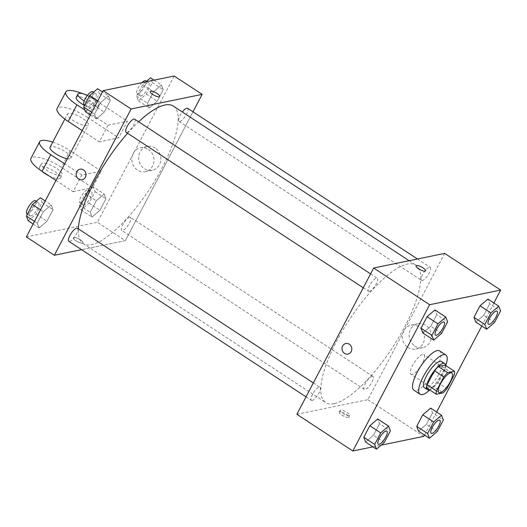<?xml version="1.0" encoding="UTF-8"?>
<svg xmlns="http://www.w3.org/2000/svg" width="527" height="527" viewBox="0 0 527 527"><rect width="100%" height="100%" fill="white"/><g stroke="black" fill="none" stroke-linecap="round" stroke-linejoin="round"><path stroke-width="0.4" stroke-dasharray="2.63 1.98" d="M412.173 374.394A11.739 3.669 -56.7 0 1 410.974 374.242A11.739 3.669 -56.7 0 1 414.347 362.411A11.739 3.669 -56.7 0 1 423.853 354.599A11.739 3.669 -56.7 0 1 421.416 364.934A11.739 3.669 -56.7 0 1 412.173 374.394M427.002 388.155L433.793 386.759L443.121 392.872M445.137 365.152A15.158 4.736 -56.7 0 1 444.986 368.577L454.314 374.69M433.793 386.759A15.158 4.736 -56.7 0 0 437.641 382.569L444.986 368.577M429.545 389.828A15.658 4.888 123.3 0 0 440.157 379.335A15.658 4.888 123.3 0 0 445.552 365.422M441.547 361.522A15.658 4.888 -56.7 0 1 438.293 375.296A15.658 4.888 -56.7 0 1 425.981 387.912A15.658 4.888 -56.7 0 1 424.373 387.707M437.641 382.569L446.968 388.689M445.77 365.56A23.484 7.338 -56.7 0 1 429.762 389.973M439.617 350.896A23.484 7.338 -56.7 0 1 434.742 371.561A23.484 7.338 -56.7 0 1 416.271 390.487A23.484 7.338 -56.7 0 1 413.866 390.178M441.6 333.36L430.717 326.226L422.852 332.985L430.717 326.226L436.758 314.711L434.94 309.948L436.758 314.711L447.64 321.845M494.537 322.458L483.654 315.324L475.789 322.076L483.654 315.324L489.702 303.809L487.883 299.046L489.702 303.809L500.584 310.943M372.951 446.85L381.146 445.157M424.538 435.058L436.633 412.022M481.79 326.009L493.878 302.979M384.348 442.41L373.465 435.269L365.6 442.028L373.465 435.269L379.512 423.754L377.694 418.991L379.512 423.754L390.395 430.888M437.291 431.508L426.409 424.367L418.543 431.126L426.409 424.367L432.45 412.852L430.631 408.089L432.45 412.852L443.332 419.986M334.118 403.656A82.192 25.678 -56.7 0 1 325.699 402.575A82.192 25.678 -56.7 0 1 349.302 319.757A82.192 25.678 -56.7 0 1 415.843 265.101A82.192 25.678 -56.7 0 1 398.774 337.432A82.192 25.678 -56.7 0 1 334.118 403.656M296.866 414.294L367.886 399.664L444.683 253.388M422.377 280.516A7.826 2.444 -56.7 0 1 421.574 280.41A7.826 2.444 -56.7 0 1 423.827 272.525A7.826 2.444 -56.7 0 1 430.164 267.321A7.826 2.444 -56.7 0 1 428.537 274.205A7.826 2.444 -56.7 0 1 422.377 280.516M369.434 291.418A7.826 2.444 -56.7 0 1 368.637 291.312A7.826 2.444 -56.7 0 1 370.883 283.427A7.826 2.444 -56.7 0 1 377.22 278.223A7.826 2.444 -56.7 0 1 375.593 285.107A7.826 2.444 -56.7 0 1 369.434 291.418M312.188 400.461A7.826 2.444 -56.7 0 1 311.385 400.362A7.826 2.444 -56.7 0 1 313.631 392.47A7.826 2.444 -56.7 0 1 319.968 387.266A7.826 2.444 -56.7 0 1 318.341 394.156A7.826 2.444 -56.7 0 1 312.188 400.461M372.108 376.258A7.826 2.444 123.3 0 0 365.949 382.569A7.826 2.444 123.3 0 0 364.328 389.453A7.826 2.444 123.3 0 0 370.665 384.249A7.826 2.444 123.3 0 0 372.912 376.364A7.826 2.444 123.3 0 0 372.108 376.258M367.886 399.664L423.853 436.363M414.841 346.048A12.187 11.054 -101.6 0 0 422.733 347.636A12.187 11.054 -101.6 0 0 431.099 333.472A12.187 11.054 -101.6 0 0 417.819 323.762A12.187 11.054 -101.6 0 0 409.288 333.492A12.187 11.054 -101.6 0 0 414.841 346.048M339.757 411.818A5.382 1.522 27.7 0 0 339.269 412.121A5.382 1.522 27.7 0 0 343.327 415.968A5.382 1.522 27.7 0 0 348.795 417.127A5.382 1.522 27.7 0 0 345.514 413.708A5.382 1.522 27.7 0 0 339.757 411.818M340.633 410.144A5.382 1.522 27.7 0 0 340.146 410.447A5.382 1.522 27.7 0 0 344.203 414.294A5.382 1.522 27.7 0 0 349.678 415.447A5.382 1.522 27.7 0 0 346.397 412.035A5.382 1.522 27.7 0 0 340.633 410.144M425.592 270.845L425.592 270.845A5.382 1.522 -152.3 0 1 425.105 271.148A5.382 1.522 -152.3 0 1 419.347 269.257A5.382 1.522 -152.3 0 1 416.066 265.845L416.066 265.839M407.944 347.471A12.187 11.054 -101.6 0 0 415.836 349.058A12.187 11.054 -101.6 0 0 424.209 334.889A12.187 11.054 -101.6 0 0 410.922 325.185A12.187 11.054 -101.6 0 0 402.391 334.915A12.187 11.054 -101.6 0 0 407.944 347.471M345.837 343.525L345.837 343.525A5.382 4.881 78.4 0 1 351.707 347.813A5.382 4.881 78.4 0 1 348.011 354.065L348.004 354.065M173.311 106.079A82.192 25.678 -56.7 0 1 156.249 178.403A82.192 25.678 -56.7 0 1 91.593 244.627A82.192 25.678 -56.7 0 1 83.174 243.546A82.192 25.678 -56.7 0 1 78.371 228.85M127.6 133.265A82.192 25.678 -56.7 0 1 138.654 121.79M129.583 217.236A7.826 2.444 123.3 0 0 123.423 223.54A7.826 2.444 123.3 0 0 121.796 230.431A7.826 2.444 123.3 0 0 128.133 225.227A7.826 2.444 123.3 0 0 130.38 217.335A7.826 2.444 123.3 0 0 129.583 217.236M134.688 119.194A7.826 2.444 -56.7 0 1 133.067 126.085A7.826 2.444 -56.7 0 1 126.908 132.389A7.826 2.444 -56.7 0 1 126.105 132.29M77.443 228.244A7.826 2.444 -56.7 0 1 75.816 235.128A7.826 2.444 -56.7 0 1 69.656 241.438A7.826 2.444 -56.7 0 1 68.853 241.333M187.632 108.292A7.826 2.444 -56.7 0 1 186.005 115.182A7.826 2.444 -56.7 0 1 179.845 121.487A7.826 2.444 -56.7 0 1 179.048 121.381A7.826 2.444 -56.7 0 1 182.355 112.001M125.354 240.641L81.553 249.66L125.354 240.641L192.994 111.81L125.354 240.641L97.37 222.289L174.167 76.013M439.775 420.203A7.826 2.444 -56.7 0 1 438.121 427.107A7.826 2.444 -56.7 0 1 431.975 433.392A7.826 2.444 -56.7 0 1 431.191 433.299M426.409 424.367L432.45 412.852M497.027 311.161A7.826 2.444 -56.7 0 1 495.373 318.058A7.826 2.444 -56.7 0 1 489.227 324.349A7.826 2.444 -56.7 0 1 488.437 324.25M483.654 315.324L489.702 303.809M386.831 431.106A7.826 2.444 -56.7 0 1 385.184 438.009A7.826 2.444 -56.7 0 1 379.038 444.294A7.826 2.444 -56.7 0 1 378.248 444.202M373.465 435.269L379.512 423.754M444.083 322.063A7.826 2.444 -56.7 0 1 442.43 328.967A7.826 2.444 -56.7 0 1 436.284 335.251A7.826 2.444 -56.7 0 1 435.5 335.159M430.717 326.226L436.758 314.711M93.266 186.881L85.4 193.64L79.36 205.155L81.178 209.917L89.043 203.158L95.091 191.644L93.266 186.881L104.148 194.015L96.283 200.774L90.242 212.289L92.06 217.052L99.926 210.293L105.973 198.778L104.148 194.015L96.283 200.774L90.242 212.289L92.06 217.052L99.926 210.293L105.973 198.778L104.148 194.015M83.734 205.049A7.826 2.444 -56.7 0 1 82.93 204.944A7.826 2.444 -56.7 0 1 85.176 197.058A7.826 2.444 -56.7 0 1 91.514 191.854A7.826 2.444 -56.7 0 1 89.886 198.738A7.826 2.444 -56.7 0 1 83.734 205.049M85.4 193.64L96.283 200.774M79.36 205.155L90.242 212.289M81.178 209.917L92.06 217.052M89.043 203.158L99.926 210.293M95.091 191.644L105.973 198.778M80.624 203.007A7.826 2.444 -56.7 0 1 79.821 202.908A7.826 2.444 -56.7 0 1 82.067 195.016A7.826 2.444 -56.7 0 1 88.404 189.812A7.826 2.444 -56.7 0 1 86.777 196.703A7.826 2.444 -56.7 0 1 80.624 203.007M145.854 81.843L142.652 84.59L136.605 96.112L138.423 100.868L146.289 94.116L152.336 82.601L150.518 77.838M140.979 96A7.826 2.444 -56.7 0 1 140.182 95.901A7.826 2.444 -56.7 0 1 142.428 88.016A7.826 2.444 -56.7 0 1 148.766 82.805A7.826 2.444 -56.7 0 1 147.138 89.695A7.826 2.444 -56.7 0 1 140.979 96M161.4 84.972L153.535 91.731L147.488 103.246L149.306 108.009L157.171 101.25L163.218 89.735L161.4 84.972L153.535 91.731L147.488 103.246L149.306 108.009L157.171 101.25L163.218 89.735L161.4 84.972L154.049 80.15M142.652 84.59L153.535 91.731M136.605 96.112L147.488 103.246M138.423 100.868L149.306 108.009M146.289 94.116L157.171 101.25M152.336 82.601L163.218 89.735M145.656 80.769A7.826 2.444 -56.7 0 1 144.029 87.653A7.826 2.444 -56.7 0 1 137.87 93.964A7.826 2.444 -56.7 0 1 137.073 93.859A7.826 2.444 -56.7 0 1 137.514 89.274A7.826 2.444 -56.7 0 1 141.967 82.64M28.234 220.82L36.099 214.061L42.147 202.546L40.329 197.783M30.79 215.951A7.826 2.444 -56.7 0 1 29.986 215.846A7.826 2.444 -56.7 0 1 32.233 207.961A7.826 2.444 -56.7 0 1 38.57 202.757A7.826 2.444 -56.7 0 1 36.949 209.641A7.826 2.444 -56.7 0 1 30.79 215.951M51.211 204.924L43.346 211.676L37.298 223.191L39.117 227.954L46.982 221.202L53.029 209.68L51.211 204.924L43.346 211.676L37.298 223.191L39.117 227.954L46.982 221.202L53.029 209.68L51.211 204.924L45.21 200.991M40.559 209.851L43.346 211.676M34.512 221.366L37.298 223.191M33.122 224.021L39.117 227.954M36.099 214.061L46.982 221.202M42.147 202.546L53.029 209.68M35.461 200.715A7.826 2.444 -56.7 0 1 33.84 207.605A7.826 2.444 -56.7 0 1 27.681 213.909A7.826 2.444 -56.7 0 1 26.877 213.81M85.486 111.77L93.351 105.018L99.399 93.503L97.574 88.74M88.042 106.909A7.826 2.444 -56.7 0 1 87.238 106.803A7.826 2.444 -56.7 0 1 89.485 98.918A7.826 2.444 -56.7 0 1 95.822 93.707A7.826 2.444 -56.7 0 1 94.195 100.598A7.826 2.444 -56.7 0 1 88.042 106.909M108.457 95.874L100.591 102.633L94.55 114.148L96.369 118.911L104.234 112.152L110.281 100.637L108.457 95.874L100.591 102.633L94.55 114.148L96.369 118.911L104.234 112.152L110.281 100.637L108.457 95.874L102.462 91.942M97.811 100.809L100.591 102.633M91.764 112.323L94.55 114.148M90.367 114.978L96.369 118.911M93.351 105.018L104.234 112.152M99.399 93.503L110.281 100.637M92.712 91.672A7.826 2.444 -56.7 0 1 91.085 98.562A7.826 2.444 -56.7 0 1 84.933 104.866A7.826 2.444 -56.7 0 1 84.129 104.761M75.967 240.76A5.382 1.522 -152.3 0 1 73.424 237.802A5.382 1.522 -152.3 0 1 78.892 238.962A5.382 1.522 -152.3 0 1 82.95 242.809A5.382 1.522 -152.3 0 1 75.967 240.76A5.382 1.522 27.7 0 0 82.95 242.809A5.382 1.522 27.7 0 0 78.892 238.962A5.382 1.522 27.7 0 0 73.418 237.809A5.382 1.522 27.7 0 0 75.967 240.767M26.35 236.919L97.37 222.289M155.195 147.975A12.187 11.054 -101.6 0 0 147.303 146.387A12.187 11.054 -101.6 0 0 138.937 160.557A12.187 11.054 -101.6 0 0 152.217 170.261A12.187 11.054 -101.6 0 0 160.748 160.531A12.187 11.054 -101.6 0 0 155.195 147.975M148.298 149.391A12.187 11.054 78.4 0 1 153.851 161.954A12.187 11.054 78.4 0 1 145.327 171.683A12.187 11.054 78.4 0 1 132.04 161.973A12.187 11.054 78.4 0 1 140.406 147.81A12.187 11.054 78.4 0 1 148.298 149.391M150.221 91.527L150.215 91.527A5.382 1.522 27.7 0 0 150.215 91.527A5.382 1.522 27.7 0 0 154.279 95.374A5.382 1.522 27.7 0 0 159.747 96.533L159.747 96.533M82.159 179.753L82.159 179.753A5.382 4.881 -101.6 0 0 85.855 173.495A5.382 4.881 -101.6 0 0 79.992 169.207L79.992 169.207M84.801 109.978L108.028 125.215L99.3 141.835L118.674 137.843L127.396 121.223L96.303 100.835A23.484 6.627 27.7 0 0 82.746 93.72M108.028 125.215L127.396 121.223M55.987 180.471L73.121 191.703L81.85 175.083L101.217 171.091L92.489 187.717L61.395 167.329A23.484 6.627 27.7 0 0 30.922 158.403M73.121 191.703L92.489 187.717M67.384 158.759A11.739 3.314 27.7 0 0 70.835 158.159A11.739 3.314 27.7 0 0 63.675 150.702A11.739 3.314 27.7 0 0 51.112 146.585A11.739 3.314 27.7 0 0 50.045 147.237M81.85 175.083L64.716 163.844M101.217 171.091L70.124 150.702L61.395 167.329M52.713 142.158A23.484 6.627 -152.3 0 1 70.124 150.702M68.563 113.338A11.739 3.314 27.7 0 0 67.496 113.997A11.739 3.314 27.7 0 0 76.349 122.389A11.739 3.314 27.7 0 0 88.292 124.912A11.739 3.314 27.7 0 0 81.132 117.462A11.739 3.314 27.7 0 0 68.563 113.338M96.303 100.835L87.574 117.455L118.674 137.843M82.166 130.597L99.3 141.835M87.574 117.455A23.484 6.627 27.7 0 0 57.1 108.536M42.384 163.205A11.739 3.314 27.7 0 0 41.317 163.864A11.739 3.314 27.7 0 0 50.17 172.257A11.739 3.314 27.7 0 0 62.107 174.78A11.739 3.314 27.7 0 0 54.946 167.329A11.739 3.314 27.7 0 0 42.384 163.205M48.925 175.84A11.739 3.314 27.7 0 0 60.361 178.106A11.739 3.314 27.7 0 0 53.201 170.649A11.739 3.314 27.7 0 0 40.638 166.532A11.739 3.314 27.7 0 0 39.571 167.184A11.739 3.314 27.7 0 0 42.015 171.308M84.485 105.446A11.739 3.314 27.7 0 0 95.947 108.944A11.739 3.314 27.7 0 0 97.014 108.285A11.739 3.314 27.7 0 0 88.161 99.893A11.739 3.314 27.7 0 0 76.224 97.37M87.442 95.38A11.739 3.314 -152.3 0 1 98.76 104.965A11.739 3.314 -152.3 0 1 97.693 105.624A11.739 3.314 -152.3 0 1 84.248 100.967M451.837 372.951L423.853 354.599M438.958 392.589L410.974 374.242M340.146 410.447L339.269 412.121M349.678 415.447L348.795 417.127M415.836 349.058L422.733 347.636M410.922 325.185L417.819 323.762M83.174 243.546L325.699 402.575M409.136 260.707L415.843 265.101M372.912 376.364L130.38 217.335M364.328 389.453L121.796 230.431M363.274 287.801L368.637 291.312M370.586 273.869L377.22 278.223M306.022 396.844L311.385 400.362M313.334 382.918L319.968 387.266M179.048 121.381L421.574 280.41M417.463 258.994L430.164 267.321M79.821 202.908L82.93 204.944M88.404 189.812L91.514 191.854M137.073 93.859L140.182 95.901M146.48 81.31L148.766 82.805M27.411 214.16L29.986 215.846M36.284 201.255L38.57 202.757M84.663 105.117L87.238 106.803M93.536 92.212L95.822 93.707M147.303 146.387L140.406 147.81M152.217 170.261L145.327 171.683M70.835 158.159L88.292 124.912M64.828 119.076L67.496 113.997M60.361 178.106L62.107 174.78M39.571 167.184L41.317 163.864M98.76 104.965L97.014 108.285"/><path stroke-width="0.79" d="M440.164 392.74A11.739 3.669 -56.7 0 1 438.958 392.589A11.739 3.669 -56.7 0 1 442.331 380.757A11.739 3.669 -56.7 0 1 451.837 372.951A11.739 3.669 -56.7 0 1 449.399 383.281A11.739 3.669 -56.7 0 1 440.164 392.74M446.968 388.689L454.314 374.69A15.158 4.736 -56.7 0 0 454.465 371.265L447.673 372.661A15.158 4.736 -56.7 0 0 443.826 376.851L436.475 390.85A15.158 4.736 -56.7 0 0 436.33 394.275L443.121 392.872A15.158 4.736 -56.7 0 0 446.968 388.689M443.826 376.851L434.498 370.738L427.147 384.73L436.475 390.85M427.147 384.73A15.158 4.736 -56.7 0 0 427.002 388.155L436.33 394.275M434.498 370.738A15.158 4.736 -56.7 0 1 438.345 366.548L447.673 372.661M454.465 371.265L445.137 365.152L438.345 366.548M445.552 365.422A15.658 4.888 123.3 0 0 444.656 363.558A15.658 4.888 123.3 0 0 429.61 377.984A15.658 4.888 123.3 0 0 427.483 389.743A15.658 4.888 123.3 0 0 429.545 389.828M427.483 389.743L424.373 387.707A15.658 4.888 -56.7 0 1 426.501 375.942A15.658 4.888 -56.7 0 1 441.547 361.522L444.656 363.558M429.762 389.973A23.484 7.338 -56.7 0 1 422.489 394.558A23.484 7.338 -56.7 0 1 420.085 394.255A23.484 7.338 -56.7 0 1 426.824 370.593A23.484 7.338 -56.7 0 1 445.835 354.974A23.484 7.338 -56.7 0 1 445.77 365.56M420.085 394.255L413.866 390.178A23.484 7.338 -56.7 0 1 420.605 366.515A23.484 7.338 -56.7 0 1 439.617 350.896L445.835 354.974M445.822 317.083L434.94 309.948L427.074 316.707L421.027 328.222L422.852 332.985L433.734 340.119L441.6 333.36L447.64 321.845L445.822 317.083L437.957 323.841L431.909 335.356L433.734 340.119M498.766 306.18L487.883 299.046L480.018 305.798L473.971 317.32L475.789 322.076L486.671 329.217L494.537 322.458L500.584 310.943L498.766 306.18L490.9 312.939L484.853 324.454L486.671 329.217M493.878 302.979L500.65 290.081L429.63 304.711L352.833 450.987L372.951 446.85M381.146 445.157L423.853 436.363L424.538 435.058M436.633 412.022L481.79 326.009M388.577 426.132L377.694 418.991L369.829 425.75L363.782 437.265L365.6 442.028L376.482 449.162L384.348 442.41L390.395 430.888L388.577 426.132L380.711 432.884L374.664 444.399L376.482 449.162M441.514 415.23L430.631 408.089L422.766 414.848L416.719 426.363L418.543 431.126L429.426 438.26L437.291 431.508L443.332 419.986L441.514 415.23L433.649 421.982L427.601 433.497L429.426 438.26M500.65 290.081L444.683 253.388L373.663 268.012L296.866 414.294L352.833 450.987M373.663 268.012L429.63 304.711M348.011 354.065A5.382 4.881 78.4 0 1 344.52 353.367A5.382 4.881 78.4 0 1 342.069 347.82A5.382 4.881 78.4 0 1 345.837 343.525A5.382 4.881 78.4 0 1 351.7 347.813A5.382 4.881 78.4 0 1 348.004 354.065A5.382 4.881 78.4 0 1 344.52 353.367A5.382 4.881 78.4 0 1 342.069 347.82A5.382 4.881 78.4 0 1 345.837 343.525M425.105 271.148A5.382 1.522 -152.3 0 1 419.347 269.257A5.382 1.522 -152.3 0 1 416.066 265.839A5.382 1.522 -152.3 0 1 421.534 266.998A5.382 1.522 -152.3 0 1 425.599 270.845A5.382 1.522 -152.3 0 1 425.105 271.148M416.066 265.845A5.382 1.522 -152.3 0 1 421.534 266.998A5.382 1.522 -152.3 0 1 425.592 270.845M78.371 228.85A82.192 25.678 -56.7 0 1 127.6 133.265M138.654 121.79A82.192 25.678 -56.7 0 1 173.311 106.079L409.136 260.707M363.274 287.801L126.105 132.29A7.826 2.444 -56.7 0 1 128.351 124.398A7.826 2.444 -56.7 0 1 134.688 119.194L370.586 273.869M306.022 396.844L68.853 241.333A7.826 2.444 -56.7 0 1 71.105 233.448A7.826 2.444 -56.7 0 1 77.443 228.244L313.334 382.918M182.355 112.001A7.826 2.444 -56.7 0 1 187.632 108.292L417.463 258.994M103.147 90.637L174.167 76.013L202.151 94.359L192.994 111.81L202.151 94.359L131.131 108.984L54.334 255.266L81.553 249.66L54.334 255.266L26.35 236.919L103.147 90.637L131.131 108.984L54.334 255.266M431.205 433.306L431.178 433.293A7.826 2.444 -56.7 0 1 431.178 433.293A7.826 2.444 -56.7 0 1 433.425 425.401A7.826 2.444 -56.7 0 1 439.762 420.197A7.826 2.444 -56.7 0 1 439.775 420.203A7.826 2.444 -56.7 0 1 438.161 427.101A7.826 2.444 -56.7 0 1 432.002 433.411A7.826 2.444 -56.7 0 1 431.205 433.306A7.826 2.444 -56.7 0 1 433.451 425.421A7.826 2.444 -56.7 0 1 439.788 420.217L439.762 420.197M430.631 408.089L422.766 414.848L433.649 421.982M422.766 414.848L416.719 426.363L427.601 433.497M416.719 426.363L418.543 431.126M488.45 324.263L488.43 324.243A7.826 2.444 -56.7 0 1 488.43 324.243A7.826 2.444 -56.7 0 1 490.677 316.358A7.826 2.444 -56.7 0 1 497.014 311.154A7.826 2.444 -56.7 0 1 497.027 311.161A7.826 2.444 -56.7 0 1 495.413 318.058A7.826 2.444 -56.7 0 1 489.254 324.362A7.826 2.444 -56.7 0 1 488.45 324.263A7.826 2.444 -56.7 0 1 490.696 316.371A7.826 2.444 -56.7 0 1 497.033 311.167L497.033 311.167M487.883 299.046L480.018 305.798L490.9 312.939M480.018 305.798L473.971 317.32L484.853 324.454M473.971 317.32L475.789 322.076M378.234 444.195L378.261 444.208A7.826 2.444 -56.7 0 1 380.507 436.323A7.826 2.444 -56.7 0 1 386.844 431.119A7.826 2.444 -56.7 0 1 385.217 438.003A7.826 2.444 -56.7 0 1 379.065 444.314A7.826 2.444 -56.7 0 1 378.261 444.208A7.826 2.444 -56.7 0 1 378.234 444.195A7.826 2.444 -56.7 0 1 380.481 436.303A7.826 2.444 -56.7 0 1 386.818 431.099A7.826 2.444 -56.7 0 1 386.831 431.106M377.694 418.991L369.829 425.75L380.711 432.884M369.829 425.75L363.782 437.265L374.664 444.399M363.782 437.265L365.6 442.028M435.486 335.146L435.513 335.165A7.826 2.444 -56.7 0 1 435.486 335.146A7.826 2.444 -56.7 0 1 437.733 327.26A7.826 2.444 -56.7 0 1 444.07 322.056A7.826 2.444 -56.7 0 1 444.083 322.063A7.826 2.444 -56.7 0 1 442.469 328.96A7.826 2.444 -56.7 0 1 436.31 335.264A7.826 2.444 -56.7 0 1 435.513 335.165A7.826 2.444 -56.7 0 1 437.759 327.274A7.826 2.444 -56.7 0 1 444.096 322.069L444.07 322.056M434.94 309.948L427.074 316.707L437.957 323.841M427.074 316.707L421.027 328.222L431.909 335.356M421.027 328.222L422.852 332.985M154.049 80.15L150.518 77.838L145.854 81.843M141.967 82.64A7.826 2.444 -56.7 0 1 145.656 80.769L146.48 81.31M45.21 200.991L40.329 197.783L32.463 204.542L26.416 216.057L28.234 220.82L33.122 224.021M32.463 204.542L40.559 209.851M26.416 216.057L34.512 221.366M27.411 214.16L26.877 213.81A7.826 2.444 -56.7 0 1 29.123 205.925A7.826 2.444 -56.7 0 1 35.461 200.715L36.284 201.255M102.462 91.942L97.574 88.74L89.709 95.492L83.668 107.014L85.486 111.77L90.367 114.978M89.709 95.492L97.811 100.809M83.668 107.014L91.764 112.323M84.663 105.117L84.129 104.761A7.826 2.444 -56.7 0 1 86.375 96.876A7.826 2.444 -56.7 0 1 92.712 91.672L93.536 92.212M159.747 96.533A5.382 1.522 27.7 0 0 157.204 93.575A5.382 1.522 -152.3 0 1 159.747 96.527A5.382 1.522 -152.3 0 1 154.279 95.374A5.382 1.522 -152.3 0 1 150.221 91.527A5.382 1.522 -152.3 0 1 157.204 93.569A5.382 1.522 27.7 0 0 150.221 91.527M202.151 94.359L131.131 108.984M79.992 169.207A5.382 4.881 -101.6 0 0 76.804 171.677A5.382 4.881 78.4 0 1 79.992 169.207A5.382 4.881 78.4 0 1 85.855 173.495A5.382 4.881 78.4 0 1 82.159 179.753A5.382 4.881 78.4 0 1 77.146 177.52A5.382 4.881 78.4 0 1 76.797 171.677A5.382 4.881 -101.6 0 0 77.146 177.52A5.382 4.881 -101.6 0 0 82.159 179.753M64.828 119.076L50.045 147.237A11.739 3.314 27.7 0 0 55.421 153.574A11.739 3.314 27.7 0 0 67.384 158.759M64.716 163.844L50.757 154.694A23.484 6.627 -152.3 0 1 39.644 141.783A23.484 6.627 -152.3 0 1 52.713 142.158M82.746 93.72A23.484 6.627 27.7 0 0 65.829 91.915L57.1 108.536A23.484 6.627 27.7 0 0 68.207 121.447L82.166 130.597M39.644 141.783L30.922 158.403A23.484 6.627 27.7 0 0 42.028 171.315L55.987 180.471M50.757 154.694L42.028 171.315A11.739 3.314 27.7 0 0 48.925 175.84M84.248 100.967A11.739 3.314 -152.3 0 1 77.97 94.05L76.224 97.37A11.739 3.314 27.7 0 0 84.485 105.446M65.829 91.915A23.484 6.627 27.7 0 0 76.935 104.827L84.801 109.978M77.97 94.05A11.739 3.314 -152.3 0 1 87.442 95.38M76.935 104.827L68.207 121.447"/></g></svg>
